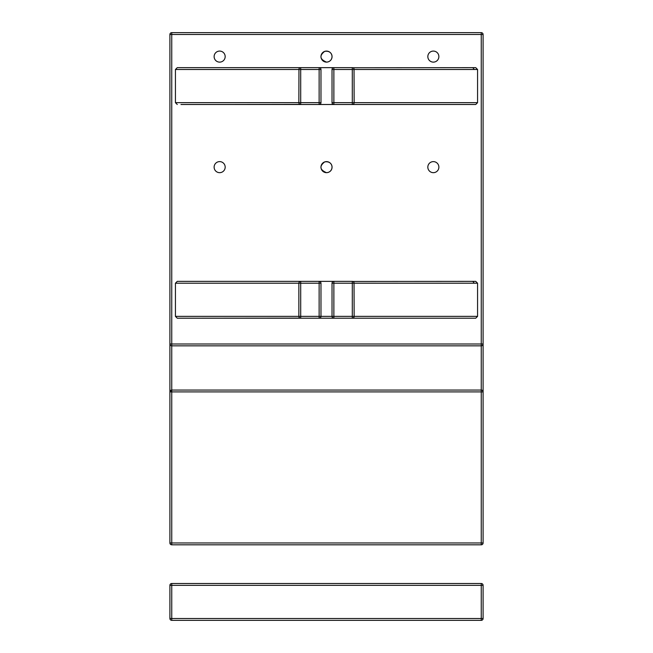 <?xml version="1.0" encoding="UTF-8"?>
<svg xmlns="http://www.w3.org/2000/svg" width="653" height="653" viewBox="0 0 653 653"><rect width="100%" height="100%" fill="white"/><g stroke="black" fill="none" stroke-linecap="round" stroke-linejoin="round"><path stroke-width="0.98" d="M352.889 104.398L352.294 104.504A1.845 1.845 0 0 0 354.138 102.66L354.04 68.9M442.563 104.504L352.294 104.504L475.727 104.504L477.572 102.66L354.138 102.66L354.04 103.247M352.889 67.749L475.727 67.651L477.572 69.496L477.572 102.66M354.138 69.496L352.294 69.496L352.294 104.504L333.871 104.504A1.845 1.845 0 0 1 332.026 102.66L332.026 69.496A1.845 1.845 0 0 1 333.871 67.651L352.294 67.651A1.845 1.845 0 0 1 354.138 69.496L477.572 69.496M222.804 104.504L180.954 104.504M225.301 104.504L300.111 104.398M354.138 102.66L333.871 102.66L333.871 104.504L300.707 104.504L300.707 67.651L300.111 67.749M210.437 104.504L300.707 104.504A1.845 1.845 0 0 1 298.862 102.66L298.96 68.9M222.804 67.651L180.954 67.651M177.273 67.651L300.707 67.651A1.845 1.845 0 0 0 298.862 69.496L175.428 69.496L177.273 67.651M352.294 67.651L352.294 69.496L333.871 69.496L333.871 67.651L210.437 67.651M298.96 103.247L298.862 102.66L319.129 102.66L319.129 104.504A1.845 1.845 0 0 0 320.974 102.66L320.974 69.496L298.862 69.496M472.046 67.651A1.845 1.845 0 0 1 473.882 69.496M320.974 102.66L319.129 102.66L319.129 67.651A1.845 1.845 0 0 1 320.974 69.496M343.078 544.814L309.922 544.814M169.902 34.495L171.747 34.495L171.747 344L169.902 344A1.845 1.845 0 0 0 171.747 345.845L481.253 345.845A1.845 1.845 0 0 0 483.098 344L483.098 34.495A1.845 1.845 0 0 0 481.253 32.65L171.747 32.65A1.845 1.845 0 0 0 169.902 34.495L169.902 542.97A1.845 1.845 0 0 0 171.747 544.814L481.253 544.814A1.845 1.845 0 0 0 483.098 542.97L483.098 391.906A1.845 1.845 0 0 0 481.253 390.061L481.253 544.814M169.902 391.906A1.845 1.845 0 0 1 171.747 390.061L171.747 391.906L169.902 391.906L171.747 390.061L481.253 390.061L481.253 345.845L171.747 345.845L171.747 344L481.253 344L481.253 345.845A1.845 1.845 0 0 0 483.098 344L483.098 391.906L171.747 391.906L171.747 542.97L483.098 542.97M483.098 465.597L483.098 524.547M352.889 318.109L352.294 318.207A1.845 1.845 0 0 0 354.138 316.37L354.04 282.61M442.563 318.207L352.294 318.207L475.727 318.207L477.572 316.37L354.138 316.37L354.04 316.958M352.889 281.459L475.727 281.361L477.572 283.206L477.572 316.37M354.138 283.206L352.294 283.206L352.294 318.207L333.871 318.207A1.845 1.845 0 0 1 332.026 316.37L332.026 283.206A1.845 1.845 0 0 1 333.871 281.361L352.294 281.361A1.845 1.845 0 0 1 354.138 283.206L477.572 283.206M222.804 318.207L180.954 318.207M298.96 282.61L298.862 283.206L175.428 283.206L175.428 316.37L177.273 318.207L300.111 318.109M354.138 316.37L333.871 316.37L333.871 318.207L300.707 318.207L300.707 281.361L300.111 281.459M210.437 318.207L300.707 318.207A1.845 1.845 0 0 1 298.862 316.37L298.862 283.206A1.845 1.845 0 0 1 300.707 281.361L177.273 281.361L175.428 283.206M352.294 281.361L352.294 283.206L333.871 283.206L333.871 281.361L180.954 281.361M298.96 316.958L298.862 316.37L319.129 316.37L319.129 318.207A1.845 1.845 0 0 0 320.974 316.37L320.974 283.206L298.862 283.206M472.046 281.361A1.845 1.845 0 0 1 473.882 283.206M332.026 283.206L333.871 283.206L333.871 316.37L319.129 316.37L319.129 281.361A1.845 1.845 0 0 1 320.974 283.206M326.5 62.125A5.526 5.526 0 0 0 331.283 53.84A5.526 5.526 0 0 0 321.717 53.84A5.526 5.526 0 0 0 326.5 62.125C334.581 61.643 333.748 49.693 324.631 51.399C319.154 55.701 319.774 59.276 326.5 62.125M219.645 62.125A5.526 5.526 0 0 0 224.436 53.84A5.526 5.526 0 0 0 214.861 53.84A5.526 5.526 0 0 0 219.645 62.125L219.645 62.125M433.355 62.125A5.526 5.526 0 0 0 438.139 53.84A5.526 5.526 0 0 0 428.572 53.84A5.526 5.526 0 0 0 433.355 62.125L433.355 62.125M433.355 172.67A5.526 5.526 0 0 0 438.139 164.376A5.526 5.526 0 0 0 428.572 164.376A5.526 5.526 0 0 0 433.355 172.67L433.355 172.67M326.5 172.67A5.526 5.526 0 0 0 331.283 164.376A5.526 5.526 0 0 0 321.717 164.376A5.526 5.526 0 0 0 326.5 172.67C334.581 172.188 333.748 160.23 324.631 161.936C319.154 166.237 319.774 169.821 326.5 172.67M219.645 172.67A5.526 5.526 0 0 0 224.436 164.376A5.526 5.526 0 0 0 214.861 164.376A5.526 5.526 0 0 0 219.645 172.67L219.645 172.67M481.253 32.65L171.747 32.65L171.747 34.495L481.253 34.495L481.253 32.65A1.845 1.845 0 0 1 483.098 34.495L481.253 34.495L481.253 344L483.098 344L483.098 34.495M169.902 585.349L169.902 618.505A1.845 1.845 0 0 0 171.747 620.35L481.253 620.35A1.845 1.845 0 0 0 483.098 618.505A1.845 1.845 0 0 1 481.253 620.35L481.253 618.505L169.902 618.505A1.845 1.845 0 0 0 171.747 620.35L171.747 585.349L481.253 585.349L481.253 618.505L483.098 618.505A1.845 1.845 0 0 1 481.253 620.35A1.845 1.845 0 0 0 483.098 618.505L483.098 585.349A1.845 1.845 0 0 0 481.253 583.504L481.253 585.349L483.098 585.349A1.845 1.845 0 0 0 481.253 583.504L171.747 583.504L171.747 585.349L169.902 585.349A1.845 1.845 0 0 1 171.747 583.504A1.845 1.845 0 0 0 169.902 585.349M236.223 583.504L203.067 583.504M346.767 583.504L306.233 583.504M449.933 583.504L416.777 583.504M236.223 620.35L203.067 620.35M332.026 102.66L333.871 102.66L333.871 69.496L332.026 69.496M175.428 69.496L175.428 102.66L298.862 102.66M171.747 544.814L171.747 542.97L169.902 542.97M171.747 345.845L171.747 390.061M175.428 316.37L298.862 316.37M175.428 102.66L177.273 104.504"/></g></svg>
